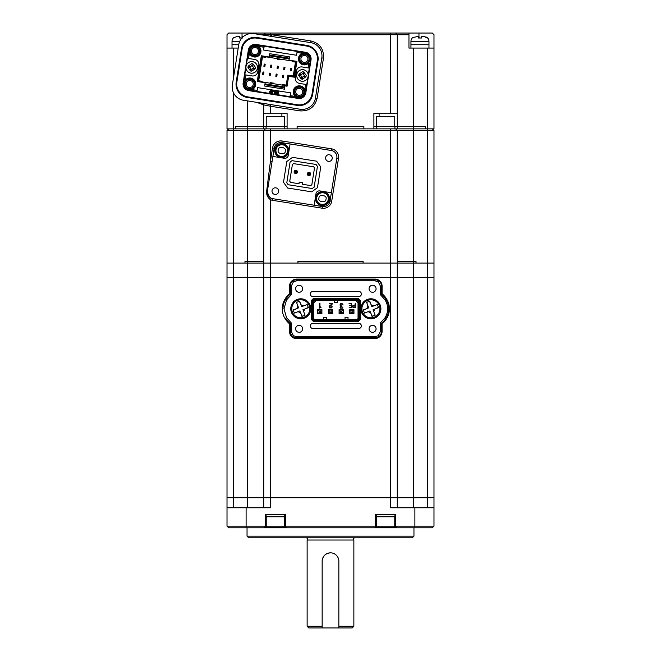 <?xml version="1.0" encoding="UTF-8"?>
<svg xmlns="http://www.w3.org/2000/svg" width="661" height="661" viewBox="0 0 661 661"><rect width="100%" height="100%" fill="white"/><g stroke="black" fill="none" stroke-linecap="round" stroke-linejoin="round"><path stroke-width="0.99" d="M270.671 104.562L270.407 106.214L299.904 110.883C309.001 111.354 314.735 107.198 317.098 98.398L323.469 58.168C323.94 49.071 319.775 43.345 310.976 40.982L310.72 42.626L254.006 33.645A13.352 13.352 0 0 0 238.728 44.75L232.019 44.733L232.019 48.071M242.703 38.008L239.365 38.008L239.365 36.388L237.39 36.388L233.523 37.817A5.007 5.007 0 0 0 232.019 41.395L232.019 44.733L238.728 44.733L232.358 84.972A13.352 13.352 0 0 0 243.455 100.249L300.168 109.239A13.352 13.352 0 0 0 315.446 98.134L321.816 57.912A13.352 13.352 0 0 0 310.72 42.626M242.703 36.454L243.603 36.388L242.703 36.388L242.703 37.173M233.523 37.817L234.044 37.528M239.365 36.388L239.365 38.008L241.001 37.817M284.767 86.955L284.098 86.913L283.982 87.748L264.846 84.715M282.734 75.404L283.181 75.114A0.504 0.504 0 0 0 282.693 75.544L282.404 77.354L282.693 75.544M276.133 74.362L276.587 74.073A0.504 0.504 0 0 0 276.091 74.495L275.811 76.312L276.091 74.495M269.696 73.123A0.504 0.504 0 0 0 269.539 73.313L270.489 73.611A0.504 0.504 0 0 0 270.489 73.47L269.217 75.263L269.539 73.313A0.504 0.504 0 0 0 269.498 73.454M263.103 72.082A0.504 0.504 0 0 0 262.904 72.404L263.4 71.983L263.896 72.561A0.504 0.504 0 0 0 263.483 71.991M292.435 75.899L293.31 75.701L295.607 61.192M286.907 80.939L285.767 85.996M258.699 80.84L262.64 55.97M258.567 81.691L258.699 80.824L261.913 81.881L262.004 81.303L258.707 80.782M295.467 62.101L292.17 61.58L292.261 61.002L295.475 62.043M283.676 75.693A0.504 0.504 0 0 0 283.685 75.561L283.338 77.841L282.404 77.354M276.587 74.073L277.083 74.652A0.504 0.504 0 0 0 276.67 74.082M291.228 70.611L290.278 70.322A0.504 0.504 0 0 0 290.766 70.901A0.504 0.504 0 0 0 291.27 70.479L291.551 68.661L291.27 70.479M283.685 69.273A0.504 0.504 0 0 0 283.676 69.413L284.023 67.133L285.007 67.29L284.627 69.562L284.957 67.62M283.701 69.512A0.504 0.504 0 0 0 284.668 69.43M278.033 68.521L277.091 68.232A0.504 0.504 0 0 0 278.033 68.521A0.504 0.504 0 0 0 278.074 68.389L278.364 66.571L278.074 68.389M270.489 67.182A0.504 0.504 0 0 0 270.489 67.323L270.828 65.042L271.82 65.199L271.44 67.48A0.504 0.504 0 0 0 271.481 67.339M270.514 67.422A0.504 0.504 0 0 0 271.44 67.48L271.77 65.53M264.846 66.431L263.896 66.141A0.504 0.504 0 0 0 264.317 66.711A0.504 0.504 0 0 0 264.887 66.298L265.177 64.481L264.887 66.298M262.5 56.821L265.879 56.821L265.788 57.4L262.491 56.879M289.328 58.168L269.548 55.037L289.328 58.168M261.913 81.881L270.564 83.253L270.663 82.675L273.96 83.195L273.869 83.773L282.52 85.145L282.611 84.567L285.907 85.087M292.261 61.002L280.718 59.176L280.628 59.746L277.331 59.226L277.422 58.647L265.879 56.821M276.215 75.866L276.744 76.792L275.811 76.312M269.622 74.825L270.151 75.751L269.217 75.263M291.146 69.108L290.617 68.174L291.551 68.661M277.959 67.017L277.43 66.083L278.364 66.571M262.946 72.272L263.557 74.71L262.566 74.553L262.904 72.404M264.764 64.927L264.235 64.001L265.177 64.481M273.869 83.773L270.564 83.253M285.899 85.145L282.52 85.145M277.422 58.647L280.718 59.176M282.809 76.907L283.395 77.511M283.181 75.114L283.685 75.561L282.966 75.924M269.539 73.313L269.779 73.834M284.552 68.058L283.966 67.463M284.627 69.562L283.676 69.413L284.395 69.05M271.365 65.968L270.779 65.373M271.44 67.48L270.489 67.323L271.208 66.959M263.028 73.776L262.615 74.222M283.139 76.965L283.296 75.974M277.083 74.511L276.372 74.875M276.546 75.916L276.703 74.933M277.083 74.652L276.794 76.469M269.952 74.875L270.109 73.883M270.489 73.611L270.2 75.42M290.278 70.463L290.989 70.091M290.815 69.05L290.658 70.041M290.278 70.322L290.567 68.504M284.222 68.009L284.065 69M277.083 68.372L277.802 68.009M277.628 66.968L277.471 67.951M277.091 68.232L277.372 66.414M271.035 65.918L270.878 66.91M263.896 72.421L263.185 72.793M263.359 73.834L263.516 72.842M263.896 72.561L263.607 74.379M263.896 66.282L264.607 65.918M264.433 64.877L264.284 65.86M263.896 66.141L264.185 64.324M428.981 48.071L428.981 44.733L410.952 44.733L410.952 48.071M394.931 128.862L394.931 126.524L425.643 126.524L425.643 128.862L363.88 128.862L363.88 126.524L297.12 126.524L297.12 128.862L297.12 126.524L363.88 126.524L363.88 128.862L265.4 128.862L263.731 130.531L263.731 497.75L390.593 497.75L390.593 507.772L414.893 507.772L414.893 526.131L433.988 526.131L433.988 497.75L227.012 497.75L263.731 497.75L263.731 507.772M395.6 526.131L396.6 527.8L414.29 527.8L414.893 526.131L395.6 526.131L395.6 514.448L375.572 514.448L375.572 526.131L285.428 526.131L285.428 514.448L265.4 514.448L265.4 526.131L246.107 526.131L246.107 507.772L270.407 507.772L270.407 277.422L397.269 277.422L397.269 130.531L433.988 130.531L432.319 128.862M397.269 507.772L397.269 497.75L433.988 497.75L433.988 130.531M227.012 526.131L228.681 527.8L246.71 527.8L246.107 526.131L227.012 526.131L227.012 277.422L247.71 277.422L227.012 277.422L227.012 263.061L297.921 263.061L297.921 261.392L297.921 263.061L413.29 263.061L390.593 263.061L390.593 277.422L263.731 277.422L270.407 277.422L270.407 263.061L390.593 263.061L390.593 130.531L397.269 130.531L395.6 128.862M227.012 507.772L246.107 507.772M246.71 527.8L264.4 527.8L265.4 526.131M376.406 516.778L376.406 526.8L374.564 527.8L286.436 527.8L285.428 526.131M375.572 526.8L375.572 526.131M433.988 507.772L414.893 507.772M433.988 526.131L432.319 527.8L414.29 527.8M396.6 527.8L374.564 527.8M286.436 527.8L264.4 527.8M285.428 526.8L284.594 526.8L284.594 516.778M266.234 516.778L266.234 526.8L265.4 526.8M395.6 526.8L394.766 526.8L394.766 516.778M247.04 527.8L247.04 536.145L413.96 536.145L413.96 527.8M247.04 536.145L248.71 537.814L412.29 537.814L413.96 536.145M377.299 304.531L373.688 305.927L371.135 304.804L371.846 306.638L377.299 304.531L378.505 307.646L373.052 309.753L375.167 315.198L372.052 316.404L369.937 310.959L364.492 313.074L363.286 309.959L368.739 307.844L366.624 302.399L369.739 301.193L371.135 304.804L369.482 301.292M361.881 308.803A9.014 9.014 0 0 1 379.298 305.547A9.014 9.014 0 0 1 374.151 317.206A9.014 9.014 0 0 1 361.881 308.803A9.014 9.014 0 0 1 379.298 305.547A9.014 9.014 0 0 1 374.151 317.206A9.014 9.014 0 0 1 361.881 308.803M367.136 302.201L366.624 302.399L368.02 306.01L366.896 308.563L363.385 310.216M364.492 313.074L368.103 311.67L370.656 312.802L372.308 316.305M375.167 315.198L373.762 311.595L374.894 309.042L378.406 307.39M336.928 157.078A6.676 6.676 0 0 0 331.293 150.485L290.08 143.958L288.246 155.5A3.338 3.338 0 0 1 284.428 158.276L272.886 156.45L267.408 191.07A6.676 6.676 0 0 0 272.952 198.705L314.173 205.232L315.999 193.698A3.338 3.338 0 0 1 319.817 190.922L331.359 192.748L336.846 158.128A6.676 6.676 0 0 0 336.928 157.078M332.21 158.574A3.338 3.338 0 0 1 328.649 161.383A3.338 3.338 0 0 1 325.617 157.533A3.338 3.338 0 0 1 329.434 154.757A3.338 3.338 0 0 1 332.21 158.574M278.636 191.665A3.338 3.338 0 0 1 275.075 194.466A3.338 3.338 0 0 1 272.043 190.616A3.338 3.338 0 0 1 275.86 187.848A3.338 3.338 0 0 1 278.636 191.665M274.753 150.584A7.007 7.007 0 0 1 282.858 143.66A7.007 7.007 0 0 1 288.683 151.683A7.007 7.007 0 0 1 281.206 157.574A7.007 7.007 0 0 1 274.753 150.584M315.479 198.606A7.007 7.007 0 0 1 323.584 191.682A7.007 7.007 0 0 1 329.409 199.705A7.007 7.007 0 0 1 321.94 205.596A7.007 7.007 0 0 1 315.479 198.606M310.629 174.256A1.669 1.669 0 0 1 308.852 175.661A1.669 1.669 0 0 1 307.332 173.736A1.669 1.669 0 0 1 309.241 172.347A1.669 1.669 0 0 1 310.629 174.256M297.442 172.166A1.669 1.669 0 0 1 295.657 173.57A1.669 1.669 0 0 1 294.145 171.645A1.669 1.669 0 0 1 296.054 170.257A1.669 1.669 0 0 1 297.442 172.166M275.753 150.584A6.007 6.007 0 0 1 282.701 144.652A6.007 6.007 0 0 1 287.692 151.526A6.007 6.007 0 0 1 281.289 156.574A6.007 6.007 0 0 1 275.753 150.584M316.479 198.606A6.007 6.007 0 0 1 323.427 192.673A6.007 6.007 0 0 1 328.426 199.548A6.007 6.007 0 0 1 322.014 204.604A6.007 6.007 0 0 1 316.479 198.606M316.586 161.168L320.75 166.903L317.462 187.674L311.728 191.839L287.659 188.021L283.495 182.296L286.791 161.524L292.517 157.359L316.586 161.168M271.126 198.143L270.407 199.647A8.345 8.345 0 0 0 272.696 200.357L322.155 208.19A8.345 8.345 0 0 0 331.698 201.25L338.49 158.384A8.345 8.345 0 0 0 331.558 148.841L282.098 141.008L281.834 142.652L290.08 143.958L281.834 142.652A6.676 6.676 0 0 0 274.191 148.204L272.886 156.45L274.191 148.204L272.547 147.94L270.407 161.433L270.407 130.531L390.593 130.531L390.593 128.862M322.155 208.19L322.411 206.538L314.173 205.232L322.411 206.538A6.676 6.676 0 0 0 330.054 200.994L336.846 158.128L338.49 158.384M275.918 150.584A5.842 5.842 0 0 1 282.677 144.817A5.842 5.842 0 0 1 287.527 151.501A5.842 5.842 0 0 1 281.305 156.409A5.842 5.842 0 0 1 275.992 149.675A5.842 5.842 0 0 1 282.677 144.817A5.842 5.842 0 0 1 287.527 151.501A5.842 5.842 0 0 1 281.305 156.409A5.842 5.842 0 0 1 275.918 150.584M316.644 198.606A5.842 5.842 0 0 1 323.403 192.838A5.842 5.842 0 0 1 328.261 199.523A5.842 5.842 0 0 1 322.031 204.431A5.842 5.842 0 0 1 316.718 197.697A5.842 5.842 0 0 1 323.403 192.838A5.842 5.842 0 0 1 328.261 199.523A5.842 5.842 0 0 1 322.031 204.431A5.842 5.842 0 0 1 316.644 198.606M332.5 310.323L331.169 310.984L331.169 312.488L328.5 313.157L328.5 313.744L332.5 313.744L332.5 309.654M328.5 309.654L332.5 309.736M331.169 310.984L329.831 310.984L328.5 310.323L328.5 309.736M331.169 312.488L332.5 313.157M328.5 313.744L328.5 310.323M329.831 310.984L329.831 312.488M263.698 128.862L235.357 128.862L235.357 126.524L263.698 126.524L263.698 128.862L265.4 128.862L263.731 130.531L270.407 130.531L270.407 128.862M263.731 130.531L247.71 130.531L247.71 126.524L287.097 126.524L284.767 126.524L284.767 128.862M247.71 100.926L247.71 126.524L235.357 126.524L235.357 128.862L233.688 128.862L233.688 130.531L247.71 130.531L247.71 261.392L244.983 261.392L244.983 263.061L233.688 263.061L233.688 130.531L227.012 130.531L227.012 263.061L233.688 263.061L233.688 507.772M228.681 128.862L227.012 130.531L228.681 128.862M363.079 261.392L297.921 261.392L363.079 261.392L363.079 263.061L363.079 261.392M263.731 261.392L244.983 261.392L244.983 263.061L247.71 263.061L247.71 261.392L263.731 261.392M416.017 261.392L397.269 261.392L413.29 261.392L413.29 126.524L425.643 126.524L425.643 128.862L433.988 128.862L433.988 34.719L432.319 33.05L408.952 33.05L408.952 48.071L427.312 48.071L427.312 263.061L433.988 263.061L416.017 263.061L416.017 261.392L413.29 261.392L413.29 263.061L416.017 263.061L416.017 261.392M282.098 141.008A8.345 8.345 0 0 0 272.547 147.94M247.71 507.772L247.71 277.422L263.731 277.422L247.71 277.422L247.71 263.061L270.407 263.061L270.407 199.647C267.49 197.465 266.243 194.516 266.689 190.806L270.407 161.433L272.059 161.689M266.689 190.806L267.408 191.07M269.358 196.912L267.325 192.161M331.558 148.841L331.293 150.485A6.676 6.676 0 0 1 336.846 158.128M328.914 154.715A3.338 3.338 0 0 1 332.252 158.053A3.338 3.338 0 0 1 328.914 161.391A3.338 3.338 0 0 1 325.576 158.053A3.338 3.338 0 0 1 328.914 154.715M307.191 304.531L303.581 305.927L301.028 304.804L301.738 306.638L307.191 304.531L308.398 307.646L302.945 309.753L305.06 315.198L301.945 316.404L299.838 310.959L294.385 313.074L293.178 309.959L298.632 307.844L296.516 302.399L299.631 301.193L301.028 304.804L299.375 301.292M291.774 308.803A9.014 9.014 0 0 1 309.191 305.547A9.014 9.014 0 0 1 304.043 317.206A9.014 9.014 0 0 1 291.774 308.803A9.014 9.014 0 0 1 309.191 305.547A9.014 9.014 0 0 1 304.043 317.206A9.014 9.014 0 0 1 291.774 308.803M297.029 302.201L296.516 302.399L297.913 306.01L296.789 308.563L293.277 310.216M294.385 313.074L297.995 311.67L300.548 312.802L302.201 316.305M305.06 315.198L303.663 311.595L304.787 309.042L308.299 307.39M364.773 300.871L366.607 300.871M364.773 316.726L366.607 316.726M349.859 313.678L350.95 312.67L352.784 312.67L353.866 313.678L349.859 313.76L349.859 309.753L353.866 309.753L352.784 310.835L350.95 310.835L349.859 309.835M350.95 312.67L350.95 310.835M353.866 309.835L353.866 313.678M352.784 312.67L352.784 310.835M376.406 526.8L394.766 526.8M397.302 128.862L397.302 126.524L373.903 126.524L376.233 126.524L376.233 128.862L384.785 128.862M307.134 626.281L322.155 626.281L322.155 561.181L322.155 627.95L308.803 627.95L307.134 626.281L307.134 540.029L353.866 540.029L353.866 626.281L352.197 627.95L338.845 627.95L338.845 561.181L338.845 626.281L353.866 626.281M322.155 561.181C322.642 556.116 325.419 553.331 330.5 552.836A8.345 8.345 0 0 0 322.155 561.181M306.134 537.814A1.339 1.339 0 0 1 307.134 540.029M353.866 540.029A1.339 1.339 0 0 1 354.866 537.814M413.29 507.772L413.29 263.061L427.312 263.061L427.312 277.422L433.988 277.422L397.269 277.422L427.312 277.422L427.312 507.772M310.802 308.803A10.014 10.014 0 0 1 300.788 318.817A10.014 10.014 0 0 1 290.774 308.803A10.014 10.014 0 0 1 300.788 298.789A10.014 10.014 0 0 1 310.802 308.803M380.91 308.803A10.014 10.014 0 0 1 370.895 318.817A10.014 10.014 0 0 1 360.881 308.803A10.014 10.014 0 0 1 370.895 298.789A10.014 10.014 0 0 1 380.91 308.803M376.068 328.831A3.503 3.503 0 0 1 372.564 332.334A3.503 3.503 0 0 1 369.061 328.831L369.061 328.831A3.503 3.503 0 0 1 372.564 325.328A3.503 3.503 0 0 1 376.068 328.831M376.068 288.774A3.503 3.503 0 0 1 372.564 292.278A3.503 3.503 0 0 1 369.061 288.774L369.061 288.774A3.503 3.503 0 0 1 372.564 285.263A3.503 3.503 0 0 1 376.068 288.774M302.622 288.766A3.503 3.503 0 0 1 299.119 292.278A3.503 3.503 0 0 1 295.616 288.766L295.616 288.766A3.503 3.503 0 0 1 299.119 285.263A3.503 3.503 0 0 1 302.622 288.766M302.622 328.831A3.503 3.503 0 0 1 299.119 332.334A3.503 3.503 0 0 1 295.616 328.831L295.616 328.831A3.503 3.503 0 0 1 299.119 325.328A3.503 3.503 0 0 1 302.622 328.831M389.42 308.803A18.359 18.359 0 0 0 386.644 299.094A19.359 19.359 0 0 0 382.075 293.757L382.083 285.932A6.676 6.676 0 0 0 379.34 280.545L378.299 281.933L375.068 280.826L296.615 280.826L293.385 281.933L291.344 285.932L291.344 294.608L286.527 299.987L283.999 308.803L286.527 317.619L291.344 322.998L289.609 323.849L289.609 331.665A6.676 6.676 0 0 0 296.615 338.515L375.068 338.515A7.007 7.007 0 0 0 382.075 331.665L382.075 323.849A19.359 19.359 0 0 0 386.644 318.511A18.359 18.359 0 0 0 389.42 308.803L389.42 308.803M291.344 322.998L291.344 331.665L293.385 335.664L296.615 336.771L375.068 336.771L378.299 335.672L380.339 331.665L380.339 322.998L385.156 317.619C388.503 311.736 388.503 305.853 385.156 299.987L386.644 299.094M361.377 325.939L361.377 325.939A2.528 2.528 0 0 1 358.84 328.467L312.843 328.467A2.528 2.528 0 0 1 310.306 325.939A2.528 2.528 0 0 1 312.843 323.403L358.84 323.403A2.528 2.528 0 0 1 361.377 325.939M361.377 294.005L361.377 294.005A2.528 2.528 0 0 1 358.84 296.533L312.843 296.533A2.528 2.528 0 0 1 310.306 294.005A2.528 2.528 0 0 1 312.843 291.468L358.84 291.468A2.528 2.528 0 0 1 361.377 294.005M385.156 299.987L380.339 294.608L380.339 285.932L378.299 281.933M311.389 319.461L311.389 300.482L311.389 319.461L313.578 321.651L358.097 321.651L313.578 321.651L313.859 320.982L357.824 320.99L358.097 321.651L360.295 319.461L360.295 300.482L358.097 298.285L313.587 298.285L311.389 300.482L312.058 300.755L312.058 319.18L311.389 319.461M380.339 294.608L382.075 293.757M385.156 317.619L386.644 318.511M380.339 322.998L382.075 323.849M378.299 335.672L379.34 337.06M293.385 335.664L292.344 337.06M286.527 317.619L285.04 318.511A19.359 19.359 0 0 0 289.609 323.849M286.527 299.987L285.04 299.086A18.359 18.359 0 0 0 285.04 318.511M291.344 294.608L289.609 293.748A19.359 19.359 0 0 0 285.04 299.086M293.385 281.933L292.344 280.545A6.676 6.676 0 0 0 289.609 285.932L289.609 293.748M379.34 280.545A7.007 7.007 0 0 0 375.068 279.091L296.615 279.091A7.007 7.007 0 0 0 292.344 280.545M367.491 317.148L365.359 317.148M365.359 300.458L367.491 300.458M360.295 319.461L359.625 319.18L359.625 300.755L360.295 300.482M358.097 298.285L357.824 298.954L313.859 298.954L313.587 298.285M382.083 285.932L381.339 285.932A5.941 5.941 0 0 0 375.068 279.826L296.615 279.826L296.615 280.826M313.859 298.954L312.058 300.755M312.058 319.18L313.859 320.982M359.625 319.18L357.824 320.99M357.824 298.954L359.625 300.755M357.444 299.871L314.239 299.871L312.975 301.135L312.975 318.8L314.239 320.064L357.444 320.064L358.708 318.8L358.708 301.135L357.444 299.871L357.163 300.54L358.039 301.416L358.708 301.135M353.949 309.654L349.776 309.654L349.776 313.826L353.949 313.826L353.949 309.654M312.975 301.135L313.645 301.416L314.512 300.54L314.239 299.871M314.512 300.54L357.163 300.54M358.039 301.416L358.039 318.528L358.708 318.8M358.039 318.528L357.163 319.403L357.444 320.064M357.163 319.403L314.512 319.403L314.239 320.064M314.512 319.403L313.645 318.528L312.975 318.8M313.645 318.528L313.645 301.416M340.555 303.738L339.952 304.961L340.754 306.2L340.076 307.274L340.456 308.2L342.514 308.15L342.927 307.076L342.2 307.877L340.787 307.91L340.828 306.522L341.853 305.952L340.721 305.713L340.398 304.961L341.522 303.886L343.059 305.043L342.646 303.92L341.497 303.49L340.208 304.068M321.139 307.142L319.949 307.117L319.949 303.217L319.503 303.217L319.503 308.109L321.172 307.142L320.403 306.911M321.907 313.826L321.907 309.654L317.734 309.654L317.734 313.826L321.907 313.826M332.59 313.826L332.59 309.654L328.418 309.654L328.418 313.826L332.59 313.826M343.274 309.654L339.093 309.654L339.093 313.826L343.266 313.826L343.274 309.654M329.533 306.861L332.02 304.473L332.318 303.349L329.17 303.349L331.863 303.738L329.079 306.844L329.492 307.886L331.756 307.877L332.186 306.679L330.599 307.886L329.822 307.621L329.839 306.084M354.032 305.242L352.9 305.531L352.858 307.216L355.246 307.497L355.246 303.498L354.891 305.242L353.792 305.25M349.091 307.191L351.702 307.497L351.702 303.498L349.025 303.498L351.346 303.804L351.346 305.399L349.289 305.39L351.346 305.704L351.346 307.191L349.091 307.191M340.398 304.961L341.522 303.886M341.638 305.96L340.721 305.713M340.531 307.241L341.671 306.283M341.464 308.158L340.787 307.91M342.472 307.076L342.2 307.877M340.258 306.638L340.076 307.274M340.142 305.762L340.754 306.2M342.646 303.92L341.497 303.49M331.739 306.679L331.442 307.58L329.822 307.621M329.492 307.886L331.756 307.877M329.178 306.299L329.079 306.844M329.905 305.489L329.475 305.836M331.863 303.738L330.789 304.977M332.02 304.473L332.318 303.49M352.858 307.216L353.85 307.497M352.9 305.531L352.528 306.374M316.049 300.54L313.645 302.945M337.341 300.54L337.341 302.374L334.342 302.374L334.342 300.54M358.039 302.945L355.635 300.54M348.025 319.403L348.025 317.561L345.025 317.561L345.025 319.403M326.658 319.403L326.658 317.561L323.659 317.561L323.659 319.403M353.85 307.191L354.891 307.191L354.891 305.547L353.164 305.737L353.123 307.001L353.85 307.191M353.164 305.737L352.883 306.39M288.179 184.725L312.256 188.542L314.165 187.154L317.454 166.382L316.065 164.465L291.997 160.656L290.088 162.044L286.791 182.816L288.179 184.725M310.695 185.584L302.284 184.254L302.548 182.61L299.251 182.089L298.987 183.733L290.576 182.403L289.749 181.254L292.41 164.44L293.558 163.606L313.669 166.795L314.504 167.935L311.835 184.758L310.695 185.584M252.634 61.688A5.809 5.809 103.6 0 1 257.509 67.422A5.809 5.809 103.6 0 1 250.759 73.156A5.809 5.809 103.6 0 1 245.958 66.488A5.809 5.809 103.6 0 1 252.634 61.688A5.809 5.809 103.6 0 1 257.435 68.331A5.809 5.809 103.6 0 1 250.767 73.156A5.809 5.809 103.6 0 1 245.958 66.513A5.809 5.809 103.6 0 1 252.634 61.688M250.469 70.876L250.833 68.529L250.271 67.868L247.966 67.505L248.172 66.183L251.61 63.687L252.932 63.894L255.427 67.331L255.22 68.653L251.783 71.148L251.122 71.049L250.461 70.942L247.966 67.505M250.833 68.529A0.669 0.669 -76.4 0 0 250.271 67.868M250.825 68.637L250.461 70.942L251.122 71.049M255.262 68.389L252.915 68.29L252.147 68.843L251.783 71.148M252.568 66.207L253.122 66.968A0.669 0.669 -76.4 0 1 252.568 66.207L252.932 63.894M248.239 66.199L250.486 66.554L251.246 66.001A0.669 0.669 -76.4 0 1 250.486 66.554L248.172 66.183M252.039 69.504L250.726 69.298M252.915 68.29A0.669 0.669 -76.4 0 0 252.147 68.843M251.354 65.34L252.667 65.546M249.61 67.769L249.825 66.447M253.783 67.075L253.568 68.397M338.845 561.181A8.345 8.345 0 0 0 330.5 552.836M322.155 627.95L338.845 627.95M297.177 171.331A1.504 1.504 0 0 1 296.078 173.38A1.504 1.504 0 0 1 295.219 170.513A1.504 1.504 0 0 1 297.177 171.331M296.252 171.711A0.504 0.504 0 0 1 295.888 172.397A0.504 0.504 0 0 1 295.599 171.439A0.504 0.504 0 0 1 296.252 171.711M321.824 310.323L320.486 310.984L320.486 312.488L317.817 313.157L317.817 313.744L321.824 313.744L321.824 309.654M317.817 309.654L321.824 309.736M320.486 310.984L319.147 310.984L317.817 310.323L317.817 309.736M320.486 312.488L321.824 313.157M317.817 313.744L317.817 310.323M319.147 310.984L319.147 312.488M310.373 173.422A1.504 1.504 0 0 1 309.274 175.471A1.504 1.504 0 0 1 307.588 174.562A1.504 1.504 0 0 1 308.976 172.488A1.504 1.504 0 0 1 310.373 173.422M308.513 174.182A0.504 0.504 0 0 1 308.976 173.496A0.504 0.504 0 0 1 309.166 174.454A0.504 0.504 0 0 1 308.513 174.182M425.808 36.834L427.477 37.817A5.007 5.007 0 0 1 428.981 41.395L428.981 44.733L410.952 44.733L410.952 41.395A5.007 5.007 0 0 1 412.456 37.817L412.456 37.817M427.477 38.008L423.61 36.388L421.635 36.388L421.635 38.008L418.297 38.008L418.297 36.388L412.976 37.528M418.297 38.008L419.933 37.817M421.635 36.727L423.61 36.388M394.766 126.524L394.766 116.51L376.406 116.51L376.406 126.524M284.594 126.524L284.594 116.51L266.234 116.51L266.234 126.524M277.926 128.862L275.414 128.862M266.234 526.8L284.594 526.8M376.233 514.448L376.233 516.778L394.931 516.778L394.931 514.448M266.069 514.448L266.069 516.778L284.767 516.778L284.767 514.448M343.183 310.323L341.853 310.984L341.853 312.488L339.184 313.157L339.184 313.744L343.183 313.744L343.183 309.654M339.184 309.654L343.183 309.736M341.853 310.984L340.514 310.984L339.184 310.323L339.184 309.736M341.853 312.488L343.183 313.157M339.184 313.744L339.184 310.323M340.514 310.984L340.514 312.488M252.048 33.488L252.048 33.05L228.681 33.05L227.012 34.719L227.012 128.862L233.688 128.862L233.688 93.209M303.407 69.727A5.809 5.809 103.6 0 1 308.29 75.461A5.809 5.809 103.6 0 1 301.54 81.196A5.809 5.809 103.6 0 1 296.739 74.528A5.809 5.809 103.6 0 1 303.407 69.727A5.809 5.809 103.6 0 1 308.216 76.37A5.809 5.809 103.6 0 1 301.54 81.196A5.809 5.809 103.6 0 1 296.739 74.553A5.809 5.809 103.6 0 1 303.407 69.727M301.251 78.915L301.614 76.569L301.052 75.916L298.747 75.544L298.954 74.23L302.391 71.735L303.713 71.942L306.208 75.379L305.993 76.693L302.556 79.196L301.242 78.981L298.747 75.544M301.614 76.569A0.669 0.669 -76.4 0 0 301.052 75.916M301.606 76.676L301.242 78.981L301.903 79.089M306.043 76.436L303.688 76.329L302.928 76.883L302.556 79.196M303.713 71.942L303.341 74.247L303.895 75.015A0.669 0.669 -76.4 0 1 303.465 74.751M299.02 74.239L301.259 74.594L302.027 74.04A0.669 0.669 -76.4 0 1 301.259 74.594L298.954 74.23M302.821 77.544L301.499 77.337M303.688 76.329A0.669 0.669 -76.4 0 0 303.192 76.445M303.192 76.453A0.669 0.669 -76.4 0 0 302.928 76.883M302.127 73.379L303.449 73.586M300.391 75.808L300.598 74.486M304.556 75.114L304.349 76.436M303.341 74.247A0.669 0.669 -76.4 0 0 303.457 74.743M408.952 34.719L397.269 34.719L395.6 33.05L397.269 34.719L397.302 126.524L413.29 126.524L413.29 48.071M256.65 102.339L263.731 104.892L263.698 126.524L266.069 126.524L266.069 128.862M433.988 128.862L433.988 126.524M379.108 116.51L379.108 113.171M373.903 128.862L373.903 113.171L397.269 113.171M287.097 128.862L287.097 113.171L270.407 113.171L270.407 106.214L263.731 104.892A1.669 1.669 0 0 0 262.326 103.24M252.048 33.05L265.4 33.05L263.731 34.719L390.593 34.719L390.593 113.171M281.892 113.171L281.892 116.51M227.012 48.071L238.2 48.071M227.012 126.524L227.012 128.862M433.988 48.071L427.312 48.071M397.269 34.719L390.593 34.719L390.593 33.05L408.952 33.05M263.731 113.171L270.407 113.171M390.593 33.05L265.4 33.05L263.731 34.719L260.773 34.719M271.175 36.372L271.44 34.719L310.976 40.982M263.648 104.876A1.669 1.661 99 0 0 262.252 103.232L262.227 103.223M262.02 34.719A1.669 1.578 -81 0 1 261.26 34.793M262.781 35.016A1.669 1.669 0 0 1 262.516 35A1.669 1.669 0 0 0 263.731 34.719M255.518 47.575A3.503 3.503 0 0 1 258.459 51.31A3.503 3.503 0 0 1 254.419 54.499A3.503 3.503 0 0 1 251.502 50.492A3.503 3.503 0 0 1 255.518 47.575M304.977 55.408A3.503 3.503 0 0 1 307.919 59.143A3.503 3.503 0 0 1 303.878 62.332A3.503 3.503 0 0 1 300.962 58.325A3.503 3.503 0 0 1 304.977 55.408M250.296 80.551A3.503 3.503 0 0 1 253.237 84.286A3.503 3.503 0 0 1 249.197 87.475A3.503 3.503 0 0 1 246.28 83.46A3.503 3.503 0 0 1 250.296 80.551M299.755 88.384A3.503 3.503 0 0 1 302.697 92.119A3.503 3.503 0 0 1 298.656 95.308A3.503 3.503 0 0 1 295.74 91.292A3.503 3.503 0 0 1 299.755 88.384M306.679 46.047L306.778 45.386A13.468 13.468 0 0 1 317.982 60.795A13.468 13.468 0 0 0 306.778 45.386L256.898 37.487A13.468 13.468 0 0 0 241.48 48.683L236.192 82.088A13.468 13.468 0 0 0 247.388 97.498L297.276 105.396A13.468 13.468 0 0 0 312.686 94.201A13.468 13.468 0 0 1 297.276 105.396L297.384 104.735L247.495 96.837A12.799 12.799 0 0 1 236.853 82.187L242.141 48.79A12.799 12.799 0 0 1 256.79 38.148L306.679 46.047A12.799 12.799 0 0 1 317.321 60.696L312.033 94.093L312.686 94.201L317.982 60.795L317.321 60.696M255.857 45.435A5.676 5.676 0 0 1 260.624 51.484A5.676 5.676 0 0 1 254.08 56.648A5.676 5.676 0 0 1 249.362 50.153A5.676 5.676 0 0 1 255.857 45.435M254.964 55.714A4.677 4.677 0 0 0 259.624 51.401A4.677 4.677 0 0 0 255.7 46.419A4.677 4.677 0 0 0 250.354 50.31A4.677 4.677 0 0 0 254.964 55.714M305.316 53.268A5.676 5.676 0 0 1 310.083 59.316A5.676 5.676 0 0 1 303.539 64.481A5.676 5.676 0 0 1 298.822 57.986A5.676 5.676 0 0 1 305.316 53.268M304.424 63.547A4.677 4.677 0 0 0 309.084 59.242A4.677 4.677 0 0 0 305.159 54.252A4.677 4.677 0 0 0 299.813 58.143A4.677 4.677 0 0 0 304.424 63.547M250.635 78.403A5.676 5.676 0 0 1 255.402 84.459A5.676 5.676 0 0 1 248.858 89.615A5.676 5.676 0 0 1 244.14 83.121A5.676 5.676 0 0 1 250.635 78.403M249.742 88.681A4.677 4.677 0 0 0 254.402 84.377A4.677 4.677 0 0 0 250.478 79.394A4.677 4.677 0 0 0 245.132 83.278A4.677 4.677 0 0 0 249.742 88.681M300.094 86.236A5.676 5.676 0 0 1 304.861 92.292A5.676 5.676 0 0 1 298.318 97.448A5.676 5.676 0 0 1 293.6 90.954A5.676 5.676 0 0 1 300.094 86.236M299.202 96.514A4.677 4.677 0 0 0 303.862 92.21A4.677 4.677 0 0 0 299.937 87.227A4.677 4.677 0 0 0 294.591 91.111A4.677 4.677 0 0 0 299.202 96.514M246.297 65.274L247.404 58.292L254.65 59.44A5.007 5.007 0 0 1 258.815 65.166L257.765 71.76A5.007 5.007 0 0 1 252.039 75.924L244.793 74.776L245.9 67.786M249.354 53.574L248.247 53.946L248.858 50.071A6.189 6.189 0 0 1 255.939 44.923L301.523 52.145L302.085 52.806L300.895 54.012L301.895 53.252L296.987 52.475L296.549 55.26L263.574 50.038L264.02 47.253L259.112 46.477L259.831 47.509A6.007 6.007 0 0 1 254.031 56.97A6.007 6.007 0 0 1 250.106 54.574L249.354 53.574L248.577 58.474M248.371 49.996A6.676 6.676 0 0 1 256.014 44.444L305.473 52.277A6.676 6.676 0 0 1 311.025 59.92L305.795 92.887A6.676 6.676 0 0 1 298.161 98.439L248.701 90.607A6.676 6.676 0 0 1 243.149 82.964L248.371 49.996L248.858 50.071M247.553 58.317L248.247 53.946L249.007 53.392L250.106 54.574M307.877 77.601L306.77 84.591L299.524 83.443A5.007 5.007 0 0 1 295.36 77.717L296.401 71.124A5.007 5.007 0 0 1 302.135 66.959L308.208 67.918L308.984 63.018L307.96 63.737A6.007 6.007 0 0 1 298.582 60.275A6.007 6.007 0 0 1 300.895 54.012M301.895 53.252L301.523 52.145L305.399 52.764A6.189 6.189 0 0 1 310.538 59.837L308.274 75.098M244.24 79.27L244.826 79.915L246.214 79.146L244.801 79.931L244.24 79.27M294.467 97.349L295.062 96.407L294.343 95.374L295.004 96.291L294.467 97.349M271.787 92.441L269.143 92.028L269.258 91.276L271.845 91.681L271.787 92.441M273.208 91.689L270.564 91.276L270.68 90.524L273.266 90.929L273.208 91.689M272.398 93.507L269.754 93.094L269.87 92.342L272.456 92.755L272.398 93.507M284.941 85.864L284.42 89.169L264.631 86.029L265.16 82.732L257.245 81.485L261.318 55.764L269.234 57.011L269.754 53.715L289.535 56.854L289.014 60.151L296.929 61.399L294.418 77.23L288.65 76.312L287.081 86.211L284.941 85.864M306.621 84.567L305.316 92.813A6.189 6.189 0 0 1 298.235 97.952L248.776 90.119A6.189 6.189 0 0 1 243.636 83.046L244.942 74.8M308.208 67.918L309.232 68.083M259.831 47.509L259.162 46.592L259.806 45.543L259.112 46.477M307.96 63.737L308.869 63.068L309.926 63.712L308.984 63.018M252.279 89.623L252.651 90.739L252.362 89.532L253.279 88.871L252.279 89.623L257.179 90.4L257.625 87.624L290.592 92.846L290.154 95.63L295.062 96.407M304.82 89.309L305.927 88.938L304.729 89.227L304.068 88.31L304.82 89.309L305.597 84.41M294.343 95.374A6.007 6.007 0 0 1 295.674 86.979A6.007 6.007 0 0 1 304.068 88.31M245.966 74.966L245.19 79.865M246.214 79.146A6.007 6.007 0 0 1 254.609 80.477A6.007 6.007 0 0 1 253.279 88.871M288.65 76.312L287.816 75.172L286.097 86.054M264.02 47.253L264.177 46.237M297.153 51.459L296.987 52.475M290.154 95.63L289.997 96.646M257.022 91.425L257.179 90.4M258.236 81.633L262.31 55.921M294.418 77.23L293.591 76.081L287.816 75.172M295.938 61.242L293.591 76.081M274.877 91.796L274.084 91.672L274.34 91.102L276.612 91.458L276.356 92.028L275.587 91.912L274.712 93.879L274.001 93.763L274.877 91.796M277.794 94.366L275.695 94.036L276.827 91.499L278.925 91.829L278.669 92.4L277.273 92.176L277.083 92.614L278.479 92.837L278.256 93.341L276.852 93.118L276.653 93.581L278.05 93.796L277.794 94.366M390.593 497.75L397.269 497.75L397.269 277.422L390.593 277.422L390.593 497.75M239.72 41.395L232.019 41.395M284.337 85.434L284.098 86.913L264.978 83.889M269.415 55.863L289.196 58.994M285.221 151.138C285.8 155.442 276.414 153.955 278.298 150.039C277.719 145.734 287.105 147.221 285.221 151.138M325.947 199.159C326.526 203.464 317.148 201.977 319.023 198.06C318.445 193.756 327.831 195.243 325.947 199.159M330.054 200.994L331.698 201.25M272.952 198.705L272.696 200.357M380.339 331.665L381.339 331.665L381.339 323.493A18.624 18.624 0 0 0 386.016 318.131A17.624 17.624 0 0 0 386.016 299.474A18.624 18.624 0 0 0 381.339 294.112L381.339 285.932L380.339 285.932M382.075 331.665L381.339 331.665A5.941 5.941 0 0 1 375.068 337.771L375.068 336.771M296.615 336.771L296.615 337.771L375.068 337.771L375.068 338.515M296.615 338.515L296.615 337.771A6.271 6.271 0 0 1 290.344 331.665L291.344 331.665M285.668 318.131A18.624 18.624 0 0 0 290.344 323.493L290.344 331.665L289.609 331.665M291.344 285.932L290.344 285.932L290.344 294.112A18.624 18.624 0 0 0 285.668 299.466A17.624 17.624 0 0 0 282.999 308.803M289.609 285.932L290.344 285.932A5.941 5.941 0 0 1 296.615 279.826L296.615 279.091M375.068 280.826L375.068 279.091M252.601 61.721A5.767 5.767 103.6 0 1 257.393 68.323A5.767 5.767 103.6 0 1 250.792 73.115A5.767 5.767 103.6 0 1 245.999 66.521A5.767 5.767 103.6 0 1 252.601 61.721M428.981 41.395L410.952 41.395M303.374 69.76A5.767 5.767 103.6 0 1 308.175 76.362A5.767 5.767 103.6 0 1 301.573 81.163A5.767 5.767 103.6 0 1 296.772 74.561A5.767 5.767 103.6 0 1 303.374 69.76M233.688 76.56L233.688 48.071M418.967 37.884L418.967 33.05M270.151 36.206L270.407 33.05M323.469 58.168L321.816 57.912M317.098 98.398L315.446 98.134M299.904 110.883L300.168 109.239M242.033 33.05L242.033 37.859M312.033 94.093A12.799 12.799 0 0 1 297.384 104.735M242.141 48.79L241.48 48.683A13.468 13.468 0 0 1 256.898 37.487L256.79 38.148M247.495 96.837L247.388 97.498A13.468 13.468 0 0 1 236.192 82.088L236.853 82.187M243.149 82.964L243.636 83.046M305.316 92.813L305.795 92.887M311.025 59.92L310.538 59.837M305.473 52.277L305.399 52.764M256.014 44.444L255.939 44.923M248.701 90.607L248.776 90.119M298.161 98.439L298.235 97.952M283.974 87.739L284.651 87.69"/></g></svg>

